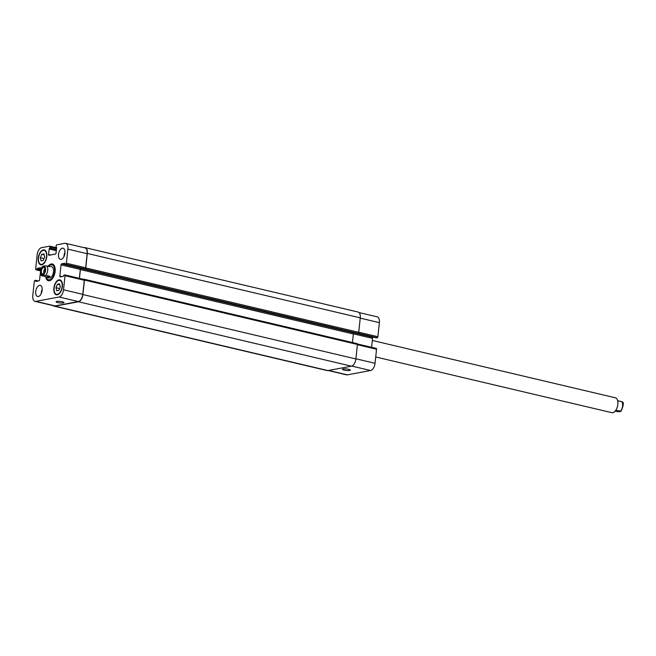 <?xml version="1.0" encoding="UTF-8"?>
<svg xmlns="http://www.w3.org/2000/svg" width="656" height="656" viewBox="0 0 656 656"><rect width="100%" height="100%" fill="white"/><g stroke="black" fill="none" stroke-linecap="round" stroke-linejoin="round"><path stroke-width="0.98" d="M615.845 410.23L621.043 411.238C623.659 405.31 623.995 402.161 622.044 401.775L617.624 400.668M621.658 401.62A5.732 3.059 -76.7 0 1 620.658 410.935C621.158 411.558 619.986 411.771 617.124 411.599L615.156 411.132M375.716 356.971L611.81 412.673A7.642 4.084 -76.7 0 0 617.542 406.171A7.642 4.084 -76.7 0 0 615.328 397.79L372.329 340.456M45.002 268.558A3.346 1.788 -76.7 0 0 43.87 273.339M45.141 269.395A2.353 1.255 -76.7 0 0 44.37 272.658M42.902 273.937A3.346 1.788 103.3 0 1 42.484 273.929A3.346 1.788 103.3 0 1 41.517 270.264A3.346 1.788 103.3 0 1 44.026 267.418A3.346 1.788 103.3 0 1 45.067 270.707A3.346 1.788 103.3 0 1 42.902 273.937M42.246 275.963C41.746 275.348 42.927 275.126 45.789 275.299L50.036 276.299L46.494 276.963L41.713 275.651C40.861 276.266 39.557 268.599 42.861 266.336M50.036 276.299L48.109 277.709L46.494 276.963M49.717 266.672L46.781 265.975C43.919 265.803 42.747 266.024 43.239 266.639M46.281 276.914A7.642 4.084 -76.7 0 0 48.577 279.784L49.364 279.973A7.642 4.084 -76.7 0 0 51.947 279.169M54.833 266.959A7.642 4.084 -76.7 0 0 52.874 265.09L52.095 264.901A7.642 4.084 -76.7 0 0 51.135 264.885A7.642 4.084 -76.7 0 0 48.749 266.443M48.577 279.784A7.642 4.084 -76.7 0 0 54.309 273.281A7.642 4.084 -76.7 0 0 52.095 264.901M52.693 264.097A8.602 4.592 -76.7 0 0 52.021 264.138A8.602 4.592 -76.7 0 0 49.503 265.705M46.625 277.914A8.602 4.592 -76.7 0 0 48.757 280.776M48.085 266.287A8.602 4.592 103.3 0 1 51.234 263.95A8.602 4.592 103.3 0 1 52.308 263.974A8.602 4.592 103.3 0 1 54.801 273.396A8.602 4.592 103.3 0 1 48.364 280.711A8.602 4.592 103.3 0 1 45.617 276.758M59.097 297.02A6.691 3.567 -76.7 0 0 63.525 289.796L65.034 275.717A0.959 0.508 -76.7 0 0 64.714 274.889A0.959 0.508 -76.7 0 0 64.6 274.889L63.96 275.003L63.402 276.299L60.278 276.881A0.959 0.508 103.3 0 1 60.163 276.881A0.959 0.508 103.3 0 1 59.844 276.045L61.041 264.86A0.959 0.508 103.3 0 1 61.672 263.827L64.846 263.245L65.042 264.376L65.731 264.261A0.959 0.508 -76.7 0 0 66.363 263.228L67.871 249.149A6.691 3.567 -76.7 0 0 65.674 243.343A6.691 3.567 -76.7 0 0 64.829 243.327L56.777 244.827A0.959 0.508 -76.7 0 0 56.145 245.861L56.022 246.976L56.637 247.599L56.055 253.052A0.959 0.508 103.3 0 1 55.424 254.077L49.02 255.274A0.959 0.508 103.3 0 1 48.905 255.274A0.959 0.508 103.3 0 1 48.585 254.446L49.167 248.993L50.061 247A0.959 0.508 -76.7 0 0 49.749 246.164A0.959 0.508 -76.7 0 0 49.626 246.164L41.574 247.665A6.691 3.567 -76.7 0 0 37.146 254.889L35.637 268.968A0.959 0.508 -76.7 0 0 35.957 269.796A0.959 0.508 -76.7 0 0 36.072 269.796L36.711 269.682L37.269 268.386L40.393 267.804A0.959 0.508 103.3 0 1 40.508 267.804A0.959 0.508 103.3 0 1 40.828 268.64L39.631 279.825A0.959 0.508 103.3 0 1 38.999 280.858L35.826 281.44L35.629 280.309L34.94 280.424A0.959 0.508 -76.7 0 0 34.301 281.457L32.8 295.536A6.691 3.567 -76.7 0 0 34.998 301.35A6.691 3.567 -76.7 0 0 35.834 301.358L59.097 297.02L78.367 301.563L55.112 305.909A6.691 3.567 103.3 0 1 54.268 305.893L34.998 301.35M38.343 296.504A5.732 3.059 103.3 0 1 37.622 296.496A5.732 3.059 103.3 0 1 35.965 290.214A5.732 3.059 103.3 0 1 40.254 285.335A5.732 3.059 103.3 0 1 42.05 290.969A5.732 3.059 103.3 0 1 38.343 296.504M61.131 259.366A5.732 3.059 103.3 0 1 60.409 259.35A5.732 3.059 103.3 0 1 58.753 253.068A5.732 3.059 103.3 0 1 63.05 248.189A5.732 3.059 103.3 0 1 64.837 253.823A5.732 3.059 103.3 0 1 61.131 259.366M57.351 294.782A7.642 4.084 103.3 0 1 56.391 294.765A7.642 4.084 103.3 0 1 54.169 286.393A7.642 4.084 103.3 0 1 59.901 279.891A7.642 4.084 103.3 0 1 62.287 287.402A7.642 4.084 103.3 0 1 57.351 294.782M41.73 264.811A7.642 4.084 103.3 0 1 40.77 264.794A7.642 4.084 103.3 0 1 38.556 256.422A7.642 4.084 103.3 0 1 44.28 249.92A7.642 4.084 103.3 0 1 46.674 257.431A7.642 4.084 103.3 0 1 41.73 264.811M50.742 266.549L51.652 266.762A5.732 3.059 103.3 0 1 53.316 273.044A5.732 3.059 103.3 0 1 49.02 277.923L48.109 277.709M62.254 301.744A3.952 0.771 6.1 0 1 63.976 302.58A3.952 0.771 6.1 0 1 59.967 302.924A3.952 0.771 6.1 0 1 56.121 301.735A3.952 0.771 6.1 0 1 58.245 301.284A3.952 0.771 6.1 0 1 62.254 301.744M348.598 369.303A3.952 0.771 6.1 0 1 350.32 370.14A3.952 0.771 6.1 0 1 346.311 370.484A3.952 0.771 6.1 0 1 342.465 369.295A3.952 0.771 6.1 0 1 344.589 368.844A3.952 0.771 6.1 0 1 348.598 369.303M328.18 370.517L346.507 374.847A6.691 3.567 -76.7 0 0 347.344 374.863L370.607 370.517A6.691 3.567 -76.7 0 0 375.035 363.293L376.544 349.222A0.959 0.508 -76.7 0 0 376.224 348.385A0.959 0.508 -76.7 0 0 376.109 348.385L357.389 343.965L376.224 348.385M376.511 337.856L377.241 337.758A0.959 0.508 -76.7 0 0 377.872 336.725L379.381 322.654A6.691 3.567 -76.7 0 0 377.184 316.84L359.004 312.551M371.599 347.295L372.551 338.357A0.959 0.508 103.3 0 1 373.182 337.332L373.764 337.217M40.369 257.759L41.795 254.298L43.952 253.897L44.682 256.955L43.255 260.416L41.098 260.817L40.369 257.759L44.001 258.612M41.795 254.298L44.182 254.856M55.99 287.73L57.416 284.269L59.573 283.868L60.303 286.926L58.876 290.387L56.719 290.788L55.99 287.73L59.614 288.591M57.416 284.269L59.803 284.827M41.779 264.352A7.167 3.821 -76.7 0 0 46.412 257.423A7.167 3.821 -76.7 0 0 44.173 250.379A7.167 3.821 -76.7 0 0 38.802 256.48A7.167 3.821 -76.7 0 0 40.877 264.335A7.167 3.821 -76.7 0 0 41.779 264.352M57.4 294.323A7.167 3.821 -76.7 0 0 62.033 287.394A7.167 3.821 -76.7 0 0 59.786 280.35A7.167 3.821 -76.7 0 0 54.423 286.451A7.167 3.821 -76.7 0 0 56.498 294.306A7.167 3.821 -76.7 0 0 57.4 294.323M64.985 252.298A5.732 3.059 -76.7 0 0 63.985 256.545M42.197 289.435A5.732 3.059 -76.7 0 0 41.189 293.691M65.674 243.343L84.944 247.886A6.691 3.567 103.3 0 1 87.141 253.7L85.641 267.779A0.959 0.508 103.3 0 1 85.001 268.804L84.271 268.903M64.821 274.938L83.87 279.431A0.959 0.508 103.3 0 1 83.993 279.44A0.959 0.508 103.3 0 1 84.304 280.268L82.795 294.339A6.691 3.567 103.3 0 1 78.367 301.563M81.533 268.271L80.95 268.378A0.959 0.508 -76.7 0 0 80.311 269.411L79.36 278.341M83.501 279.317L84.025 279.226A0.959 0.508 103.3 0 1 84.14 279.226A0.959 0.508 103.3 0 1 84.46 280.055L82.91 294.552A6.691 3.567 103.3 0 1 78.474 301.776L54.948 306.163A6.691 3.567 103.3 0 1 54.112 306.155A6.691 3.567 103.3 0 1 53.169 305.63M81.959 268.37L81.032 268.542A0.959 0.508 -76.7 0 0 80.401 269.575L79.458 278.365M84.001 247.665L84.263 247.615A6.691 3.567 103.3 0 1 85.1 247.632A6.691 3.567 103.3 0 1 87.297 253.446L85.756 267.935A0.959 0.508 103.3 0 1 85.116 268.968L84.312 268.927M352.452 342.53L353.363 333.978A0.959 0.508 103.3 0 1 353.994 332.945L354.609 332.838M54.112 306.155L327.073 370.558A6.691 3.567 -76.7 0 0 327.918 370.566L351.444 366.179A6.691 3.567 -76.7 0 0 355.872 358.955L357.422 344.457A0.959 0.508 -76.7 0 0 357.11 343.629A0.959 0.508 -76.7 0 0 356.987 343.629L84.247 279.276M357.348 333.469L358.086 333.371A0.959 0.508 -76.7 0 0 358.717 332.338L360.267 317.848A6.691 3.567 -76.7 0 0 358.069 312.035L85.1 247.632M41.59 274.331A4.207 2.247 -76.7 0 0 45.379 271.436A4.207 2.247 -76.7 0 0 43.69 266.574A4.207 2.247 -76.7 0 0 41.131 269.911A4.207 2.247 -76.7 0 0 41.59 274.331M45.789 275.299A5.732 3.059 -76.7 0 0 46.781 265.975M82.795 294.339L63.525 289.796M84.304 280.268L65.034 275.717M62.008 276.561L59.844 276.045M80.311 269.411L61.041 264.86M80.95 268.378L61.672 263.827M84.362 268.927L65.092 264.376M85.001 268.804L65.731 264.261M85.641 267.779L66.363 263.228M87.141 253.7L67.871 249.149M56.629 247.41L56.203 247.312M50.75 254.954L48.585 254.446M56.309 250.674L49.167 248.993M56.359 250.215L49.421 248.575M56.375 250.108L49.692 248.526M56.424 249.641L49.946 248.116M56.539 248.526L50.061 247M49.749 246.164L56.621 247.788L49.856 246.221M40.59 270.862L36.072 269.796M40.615 270.6L36.711 269.682M40.664 270.141L36.966 269.263M40.713 269.673L37.015 268.804M40.762 269.214L37.269 268.386M36.564 281.309L35.703 281.104M37.695 281.096L35.752 280.637M38.384 280.973L35.67 280.325M55.112 305.909L35.834 301.358M355.888 358.775L375.035 363.293M351.805 366.081L370.607 370.517M357.397 344.703L376.544 349.222M353.387 333.838L372.551 338.357M354.347 332.887L373.182 337.332M357.758 333.437L376.601 337.881M358.274 333.281L377.241 337.758M358.734 332.207L377.872 336.725M360.234 318.135L379.381 322.654M328.615 370.443L347.344 374.863M84.46 280.055L357.422 344.457M82.91 294.552L355.872 358.955M78.474 301.776L351.444 366.179M54.948 306.163L327.918 370.566M87.297 253.446L360.267 317.848M85.756 267.935L358.717 332.338M85.116 268.968L358.086 333.371M84.476 269.091L357.446 333.494M81.032 268.542L353.994 332.945M80.401 269.575L353.363 333.978M40.877 264.335L42.263 264.655M44.173 250.379L45.551 250.707M56.498 294.306L57.876 294.634M59.786 280.35L61.172 280.678M64.714 274.889L83.993 279.44M65.042 264.376L84.321 268.927M56.154 247.312L56.629 247.427M35.957 269.796L40.582 270.887M35.629 280.309L38.409 280.965M357.733 333.437L376.552 337.881M357.11 343.629L84.14 279.226M357.397 333.494L84.427 269.091"/></g></svg>
